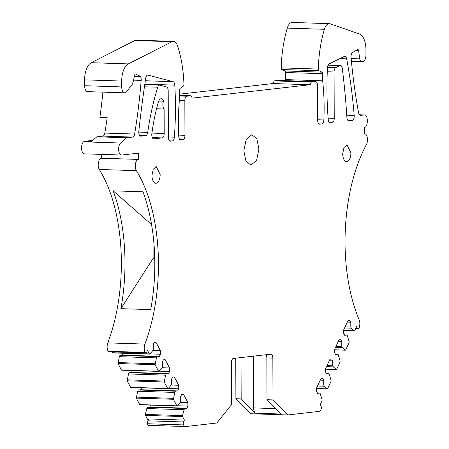 <?xml version="1.0" encoding="UTF-8"?>
<svg xmlns="http://www.w3.org/2000/svg" width="449" height="449" viewBox="0 0 449 449"><rect width="100%" height="100%" fill="white"/><g stroke="black" fill="none" stroke-linecap="round" stroke-linejoin="round"><path stroke-width="0.67" d="M140.486 76.616L139.92 76.268L140.486 76.616A4.187 2.071 91.9 0 1 141.177 80.388A334.898 165.602 -88.1 0 1 134.644 134.038A4.187 2.071 -88.1 0 1 132.696 137.074L102.877 136.109L96.861 136.793L90.81 142.058L120.635 143.023L126.685 137.759L132.696 137.074M102.916 92.129A334.898 165.602 -88.1 0 1 99.897 117.413L107.171 117.649A334.898 165.602 -88.1 0 1 104.825 133.072A4.187 2.071 -88.1 0 1 102.877 136.109M84.67 153.839A6.28 3.104 -88.1 0 1 84.446 153.844A6.28 3.104 -88.1 0 1 81.572 148.81A6.28 3.104 -88.1 0 1 83.536 141.822A6.28 3.104 -88.1 0 1 84.625 141.3L92.741 140.38M111.829 351.881L112.272 352.706L149.365 353.907L147.502 350.394L146.627 352.28A2.093 1.033 -88.1 0 1 145.818 352.976A2.093 1.033 -88.1 0 1 145.167 352.459A6.28 3.104 -88.1 0 1 144.892 344.074A126.006 62.304 -88.1 0 0 136.384 170.665A6.28 3.104 -88.1 0 1 135.469 163.834A6.28 3.104 -88.1 0 1 138.376 159.417L138.354 153.148L121.763 155.034A6.28 3.104 -88.1 0 1 121.539 155.045A6.28 3.104 -88.1 0 1 118.671 150.011A6.28 3.104 -88.1 0 1 120.635 143.023M241.029 357.567L241.169 398.886L235.899 398.712L250.694 413.748L287.787 414.949L272.992 399.913L272.846 358.134A4.187 2.071 91.9 0 0 270.91 354.182A4.187 2.071 91.9 0 0 270.758 354.188L233.441 358.431A4.187 2.071 91.9 0 0 231.381 362.843L231.527 404.622L216.85 423.009L185.768 426.539A6.28 3.104 -88.1 0 1 185.544 426.55A6.28 3.104 -88.1 0 1 183.534 424.911A2.093 1.033 -88.1 0 1 183.534 421.97L184.416 420.084L148.776 418.934L147.895 420.82A2.093 1.033 -88.1 0 0 147.856 420.909L147.25 423.738L147.519 424.917L148.243 425.332A6.28 3.104 -88.1 0 0 148.445 425.349A6.28 3.104 -88.1 0 0 148.557 425.349M147.3 423.037L147.255 424.058L147.25 423.738L183.534 424.911M148.103 420.371L145.459 415.376A0.836 0.415 91.9 0 1 145.381 414.416L182.474 415.611A0.836 0.415 91.9 0 0 182.552 416.577L184.416 420.084M150.69 405.11L149.809 407.002L147.39 407.277L184.483 408.478L182.474 415.611M183.899 409.724L146.806 408.528L145.381 414.416M147.39 407.277L146.806 408.528M149.809 407.002L186.902 408.203L184.483 408.478M177.394 405.756L187.884 406.098L186.902 408.203M180.279 402.304L187.873 402.551L187.884 406.098M141.536 387.829L140.655 389.721L138.236 389.996L137.652 391.242L174.745 392.443L173.398 399.29L176.827 405.756L177.304 405.857L180.133 402.618L180.717 401.367L180.7 396.495L181.682 394.39L183.445 394.188L187.873 402.551M137.652 391.242L136.305 398.089L139.729 404.56L140.211 404.656M139.729 404.56L177.304 405.857M138.236 389.996L175.329 391.197L174.745 392.443M140.655 389.721L177.748 390.922L175.329 391.197M168.24 388.475L178.73 388.812L177.748 390.922M171.125 385.023L178.719 385.27L178.73 388.812M132.382 370.543L131.501 372.44L129.082 372.709L128.498 373.961L165.591 375.162L164.244 382.009L167.673 388.475L168.156 388.57L170.985 385.332L171.563 384.086L171.546 379.214L172.528 377.104L174.291 376.907L178.719 385.27M128.498 373.961L127.151 380.808L130.575 387.274L131.057 387.375M130.575 387.274L168.156 388.57M129.082 372.709L166.175 373.91L165.591 375.162M131.501 372.44L168.594 373.635L166.175 373.91M159.086 371.188L169.576 371.531L168.594 373.635M161.977 367.737L169.565 367.984L169.576 371.531M123.228 353.268L122.347 355.153L119.928 355.428L119.344 356.674L156.443 357.875L155.096 364.723L158.519 371.188L159.002 371.289L161.831 368.051L162.409 366.805L162.392 361.928L163.38 359.823L165.137 359.621L169.565 367.984M119.344 356.674L117.997 363.527L121.426 369.993L121.903 370.088M121.426 369.993L159.002 371.289M119.928 355.428L157.021 356.629L156.443 357.875M122.347 355.153L159.44 356.354L157.021 356.629M149.932 353.907L160.422 354.244L159.44 356.354M152.823 350.456L160.411 350.703L160.422 354.244M149.365 353.907A0.836 0.415 91.9 0 0 149.629 354.121A0.836 0.415 91.9 0 0 149.848 354.003L152.677 350.764L153.261 349.518L153.244 344.647L154.226 342.536L155.983 342.34L160.411 350.703M112.272 352.706A0.836 0.415 91.9 0 0 112.536 352.92L149.629 354.121M145.818 352.976L108.725 351.78A2.093 1.033 -88.1 0 1 108.074 351.264A6.28 3.104 -88.1 0 1 107.799 342.879A126.006 62.304 -88.1 0 0 99.291 169.469A6.28 3.104 -88.1 0 1 98.376 162.639A6.28 3.104 -88.1 0 1 101.278 158.216L138.376 159.417M151.549 224.534L113.154 190.836L142.973 191.802A126.006 62.304 -88.1 0 1 150.701 309.625L120.882 308.659L153.115 258.394L153.03 234.704M113.154 190.836A126.006 62.304 -88.1 0 1 120.882 308.659M140.565 136.137L140.863 136.148A4.187 2.071 -88.1 0 1 140.711 136.154A4.187 2.071 -88.1 0 1 138.82 131.276A633.045 313.032 -88.1 0 1 145.706 78.233A4.187 2.071 -88.1 0 1 147.822 75.095A4.187 2.071 -88.1 0 1 148.052 75.129L173.095 81.662A4.187 2.071 -88.1 0 1 174.79 85.125A196.988 97.405 -88.1 0 1 174.403 136.518A196.988 97.405 -88.1 0 1 174.352 137.175A4.187 2.071 -88.1 0 1 172.315 140.93L170.457 141.143A4.187 2.071 -88.1 0 1 170.306 141.149A4.187 2.071 -88.1 0 1 168.369 137.203L168.207 90.827A4.187 2.071 -88.1 0 0 166.5 86.91L159.861 85.158A4.187 2.071 -88.1 0 0 159.625 85.125A4.187 2.071 -88.1 0 0 157.751 87.213L144.438 86.78M179.353 100.464L184.836 100.638L184.954 135.317A4.187 2.071 -88.1 0 1 182.9 139.729L180.824 139.965A4.187 2.071 -88.1 0 1 180.678 139.97A4.187 2.071 -88.1 0 1 178.747 136.451A125.591 62.102 -88.1 0 1 178.724 136.025A125.585 62.102 -88.1 0 1 179.679 97.046L179.656 89.946A1.673 0.831 -88.1 0 1 180.251 88.268L183.355 86.113A1.673 0.831 -88.1 0 0 183.95 84.339A83.722 41.398 -88.1 0 0 177.608 45.972A10.883 5.382 -88.1 0 0 173.404 41.364L136.311 40.163A10.883 5.382 -88.1 0 0 134.885 40.5L171.978 41.701A10.883 5.382 -88.1 0 1 173.404 41.364M347.313 322.085L350.798 322.197L350.815 327.074L351.404 328.185L354.255 330.778A0.836 0.415 -88.1 0 0 354.413 330.851A0.836 0.415 -88.1 0 0 354.738 330.571L356.568 326.642L357.46 328.326A2.093 1.033 -88.1 0 0 358.122 328.853A2.093 1.033 -88.1 0 0 358.919 328.174A6.28 3.104 -88.1 0 0 359.138 319.733A126.006 62.304 -88.1 0 1 366.429 144.527A6.28 3.104 -88.1 0 0 367.327 137.708A6.28 3.104 -88.1 0 0 364.588 133.729A6.28 3.104 -88.1 0 0 364.364 133.74L364.341 127.477C368.354 127.404 368.303 114.102 364.296 114.938L359.402 114.781L364.521 114.933L360.564 115.365A4.187 2.071 -88.1 0 1 360.412 115.371A4.187 2.071 -88.1 0 1 358.605 112.817A334.898 165.602 -88.1 0 1 351.056 57.382A4.187 2.071 -88.1 0 1 352.633 52.421L357.629 49.592A1.673 0.831 -88.1 0 1 357.87 49.53A1.673 0.831 -88.1 0 1 358.616 50.681L359.75 58.858A4.187 2.071 -88.1 0 0 361.613 61.738A4.187 2.071 -88.1 0 0 361.765 61.732L362.865 61.603A6.28 3.104 -88.1 0 0 365.952 54.986L365.935 49.553A16.742 8.278 -88.1 0 0 359.436 33.995L330.127 23.803A10.883 5.382 -88.1 0 0 329.313 23.651A10.883 5.382 -88.1 0 0 324.369 29.297A83.722 41.398 -88.1 0 0 318.302 69.073A1.673 0.831 -88.1 0 0 318.902 70.712L322.023 72.16A1.673 0.831 -88.1 0 1 322.629 73.698L322.651 80.803A125.585 62.102 -88.1 0 1 323.875 119.535A125.585 62.102 -88.1 0 1 323.858 119.962A4.187 2.071 -88.1 0 1 321.81 123.946L319.733 124.182A4.187 2.071 -88.1 0 1 319.587 124.188A4.187 2.071 -88.1 0 1 317.645 120.242L317.527 85.563A4.187 2.071 -88.1 0 0 315.585 81.617L278.492 80.416A4.187 2.071 -88.1 0 1 278.644 80.433M322.651 80.803L285.558 79.602A125.585 62.102 -88.1 0 1 285.671 80.646M318.902 70.712L281.809 69.516L284.93 70.964A1.673 0.831 -88.1 0 1 285.536 72.502L285.558 79.602M281.809 69.516A1.673 0.831 -88.1 0 1 281.203 67.872A83.722 41.398 -88.1 0 1 287.276 28.096A10.883 5.382 -88.1 0 1 292.22 22.45L329.313 23.651M351.404 328.185L344.568 327.966M350.815 327.074L345.068 326.889M344.495 334.948L347.105 335.033L344.686 335.308L343.687 333.422L343.676 329.88L348.042 320.519L349.799 320.317L350.798 322.197M347.105 335.033L349.159 341.706L349.086 342.682L345.708 349.923L345.23 350.13L345.708 349.923M335.543 347.318L342.379 347.537L345.23 350.13L334.651 349.788M338.282 341.436L341.773 341.549L341.79 346.42L342.379 347.537M341.79 346.42L336.043 346.235M335.47 354.295L338.075 354.379L335.656 354.654L334.662 352.774L334.651 349.227L339.017 339.865L340.774 339.669L341.773 341.549M338.075 354.379L340.134 361.052L340.061 362.029L336.683 369.269L336.206 369.476L336.683 369.269M326.518 366.665L333.354 366.884L336.206 369.476L325.626 369.134M329.257 360.783L332.748 360.895L332.765 365.772L333.354 366.884M332.765 365.772L327.018 365.587M326.44 373.647L329.05 373.731L326.631 374.006L325.637 372.12L325.626 368.578L329.993 359.217L331.749 359.015L332.748 360.895M329.05 373.731L331.109 380.404L331.036 381.381L327.658 388.621L327.181 388.828L327.658 388.621M317.488 386.017L324.33 386.235L327.181 388.828L316.601 388.486M320.232 380.135L323.723 380.247L323.74 385.119L324.33 386.235M323.74 385.119L317.993 384.933M317.415 392.993L320.025 393.077L317.606 393.352L316.612 391.472L316.601 387.925L320.968 378.563L322.724 378.361L323.723 380.247M320.025 393.077L322.085 399.75A0.836 0.415 -88.1 0 1 322.012 400.727L320.176 404.661L321.069 406.345A2.093 1.033 -88.1 0 1 321.086 409.28A6.28 3.104 -88.1 0 1 318.869 411.419L287.787 414.949M272.992 399.913L266.992 399.717L281.068 414.029L255.245 413.192A6.28 3.104 -88.1 0 1 253.646 407.916L253.466 356.152M241.169 398.886L255.245 413.192M272.846 358.134L266.846 357.937L266.992 399.717M266.846 357.937A4.187 2.071 91.9 0 0 266.571 355.922A4.187 2.071 91.9 0 0 266.033 354.727M352.151 120.5A4.187 2.071 -88.1 0 0 354.21 116.083A4.187 2.071 -88.1 0 0 354.188 115.455A300.061 148.372 -88.1 0 0 346.639 58.819A4.187 2.071 -88.1 0 0 344.832 56.293A4.187 2.071 -88.1 0 0 344.299 56.417L329.117 63.932A4.187 2.071 -88.1 0 0 327.456 67.777A196.988 97.405 -88.1 0 0 328.202 119.041A196.988 97.405 -88.1 0 0 328.258 119.687A4.187 2.071 -88.1 0 0 330.167 122.987A4.187 2.071 -88.1 0 0 330.318 122.981L332.176 122.768A4.187 2.071 -88.1 0 0 334.236 118.356L334.073 71.98A4.187 2.071 -88.1 0 1 335.723 67.692L339.865 65.554A4.187 2.071 -88.1 0 1 340.421 65.419A4.187 2.071 -88.1 0 1 342.295 68.388A418.62 207 -88.1 0 1 346.864 116.92A418.62 207 -88.1 0 1 346.897 117.408A4.187 2.071 -88.1 0 0 348.817 120.865A4.187 2.071 -88.1 0 0 348.968 120.86L352.151 120.5L347.874 120.36M243.829 150.78L246.204 139.375L251.872 134.689L256.867 138.937L258.927 149.062L256.559 160.467L250.884 165.153L245.889 160.905L243.829 150.78M342.694 153.754L343.985 147.553L347.066 145.005L350.905 152.823A8.29 4.097 -88.1 0 1 346.533 161.573A8.29 4.097 -88.1 0 1 342.694 153.754M151.953 175.43L153.244 169.222L156.325 166.68L160.164 174.498A8.29 4.097 -88.1 0 1 155.792 183.248A8.29 4.097 -88.1 0 1 151.953 175.43M154.742 258.444L153.115 258.394M235.899 398.712L235.759 358.167M179.667 94.144L272.964 83.542L274.199 80.893L278.341 80.422A4.187 2.071 -88.1 0 1 278.492 80.416M274.199 80.893L311.292 82.094L315.439 81.623A4.187 2.071 -88.1 0 1 315.585 81.617M272.964 83.542L310.057 84.743L311.292 82.094M179.673 95.39L191.038 95.755L192.295 98.118L310.057 84.743M184.836 100.638A4.187 2.071 -88.1 0 1 186.896 96.226L191.038 95.755M101.266 154.389L101.278 158.216M151.93 133.095L164.211 133.493L164.126 109.006A5.023 2.486 -88.1 0 1 163.565 101.216A6.28 3.104 -88.1 0 0 161.202 98.746A6.28 3.104 -88.1 0 0 158.317 102.103A125.585 62.102 -88.1 0 0 151.841 133.78A4.187 2.071 -88.1 0 0 153.71 138.853A4.187 2.071 -88.1 0 0 153.855 138.848L162.151 137.91L152.29 137.59M140.279 76.279L135.649 74.04A1.673 0.831 -88.1 0 0 135.475 73.995A1.673 0.831 -88.1 0 0 134.666 75.045L133.151 81.858A6.28 3.104 -88.1 0 1 131.899 84.782L126.416 91.809A6.28 3.104 -88.1 0 1 124.642 92.836L87.549 91.635A6.28 3.104 -88.1 0 1 84.642 85.714L84.62 79.866A16.742 8.278 -88.1 0 1 91.265 62.703L134.885 40.5M139.92 76.268L139.656 76.145A2.514 1.24 -88.1 0 1 140.122 76.605L134.358 76.42M84.62 79.866L121.713 81.061A16.742 8.278 -88.1 0 1 128.358 63.898L171.978 41.701M121.713 81.061L121.735 86.91L84.642 85.714M124.642 92.836A6.28 3.104 -88.1 0 1 121.735 86.91M140.863 136.148L145.757 135.592A4.187 2.071 -88.1 0 0 147.732 132.382A167.449 82.801 -88.1 0 1 157.751 87.213M164.211 133.493A4.187 2.071 -88.1 0 1 162.151 137.91M164.126 109.006L156.549 108.765M163.565 101.216L158.682 101.059M126.685 137.759L96.861 136.793M91.428 141.519L84.625 141.3M183.534 421.97L147.895 420.82M182.552 416.577L145.459 415.376M136.305 398.089L173.398 399.29M136.227 397.129L173.32 398.33M127.151 380.808L164.244 382.009M127.073 379.848L164.166 381.044M117.997 363.527L155.096 364.723M117.919 362.562L155.012 363.763M145.167 352.459L108.074 351.264M144.892 344.074L107.799 342.879M136.384 170.665L99.291 169.469M170.457 141.143L170.16 141.132M172.315 140.93L169.57 140.846M174.352 137.175L168.369 136.979M180.824 139.965L180.526 139.953M182.9 139.729L179.897 139.633M184.954 135.317L178.68 135.115M319.733 124.182L319.435 124.171M321.81 123.946L318.807 123.851M323.858 119.962L317.645 119.765M322.629 73.698L285.536 72.502M322.023 72.16L284.93 70.964M318.302 69.073L281.203 67.872M324.369 29.297L287.276 28.096M359.75 58.858L351.169 58.583M358.616 50.681L355.866 50.591M360.564 115.365L360.266 115.354M357.46 328.326L355.81 328.27M354.255 330.778L343.676 330.442M335.723 67.692L327.478 67.429M334.073 71.98L327.276 71.761M328.056 65.172L339.865 65.554M348.968 120.86L348.671 120.854M354.188 115.455L346.757 115.213M346.639 58.819L339.887 58.6M330.318 122.981L330.021 122.97M332.176 122.768L329.431 122.678M334.236 118.356L328.135 118.16M275.759 408.629L253.646 407.916M315.439 81.623L278.341 80.422M179.673 95.991L186.896 96.226M153.855 138.848L153.558 138.842M139.656 76.145L134.459 75.976M133.533 80.141L141.177 80.388M135.649 74.04L135.295 74.029M174.79 85.125L144.819 84.159M128.358 63.898L91.265 62.703M173.095 81.662L145.324 80.764M148.052 75.129L147.586 75.112M139.572 135.39L145.757 135.592M138.775 132.09L147.732 132.382M104.825 133.072L134.644 134.038M121.539 155.045L84.446 153.844M185.544 426.55L148.445 425.349M139.998 404.768L177.091 405.963M130.844 387.481L167.937 388.682M121.69 370.201L158.783 371.396M361.613 61.738L351.432 61.406M358.122 328.853L355.574 328.775M354.413 330.851L343.676 330.503M345.382 350.198L334.651 349.85M336.357 369.544L325.626 369.201M327.332 388.896L316.601 388.548M340.421 65.419L328.129 65.021M144.746 84.642L159.625 85.125"/></g></svg>
